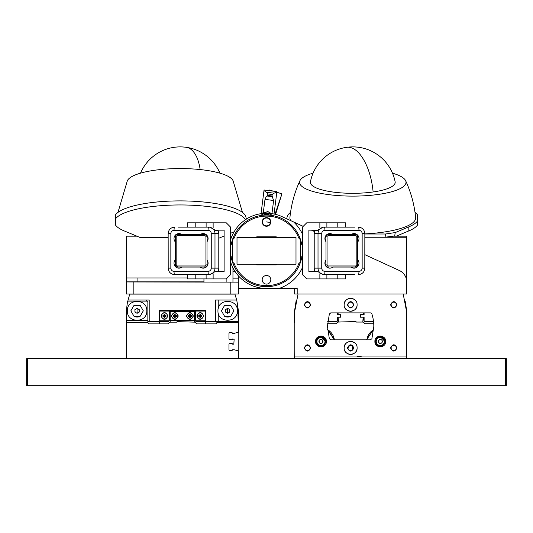<?xml version="1.0" encoding="UTF-8"?>
<svg xmlns="http://www.w3.org/2000/svg" width="533" height="533" viewBox="0 0 533 533"><rect width="100%" height="100%" fill="white"/><g stroke="black" fill="none" stroke-linecap="round" stroke-linejoin="round"><path stroke-width="0.8" d="M505.524 385.685L26.65 385.685L26.65 358.722L506.35 358.722L506.35 385.685L505.524 385.685L505.524 358.722M327.628 234.1A4.964 4.89 -90 0 1 328.535 234.687L355.591 234.687A2.159 2.125 -90 0 1 357.716 236.845L357.716 264.888A2.159 2.125 -90 0 1 355.591 267.046L332.878 267.046A4.964 4.89 -90 0 1 326.003 260.064L326.003 241.669A4.964 4.89 90 0 1 332.878 234.687L326.722 234.687M356.837 264.888L356.837 236.845A1.079 1.066 90 0 0 355.771 235.766L328.128 235.766A1.079 1.066 90 0 0 327.062 236.845L327.062 264.888A1.079 1.066 90 0 0 328.128 265.967L355.771 265.967A1.079 1.066 90 0 0 356.837 264.888L357.716 264.888M327.062 236.845L325.823 236.845A2.159 2.125 -90 0 1 327.948 234.687L328.128 235.766M328.128 265.967L327.948 267.046L326.722 267.046M325.823 260.304L325.823 264.888A2.159 2.125 -90 0 0 327.948 267.046L328.535 267.046A4.964 4.89 -90 0 1 327.628 267.633M325.21 236.845L325.823 236.845L325.823 241.422M175.284 241.669L175.104 241.669A4.964 4.89 90 0 1 181.98 234.687L177.409 234.687A2.159 2.125 -90 0 0 175.284 236.845L175.284 264.888A2.159 2.125 -90 0 0 177.409 267.046L200.122 267.046A4.964 4.89 -90 0 0 206.997 260.064L206.997 241.669A4.964 4.89 90 0 0 200.122 234.687L206.278 234.687M177.229 235.766A1.079 1.066 90 0 0 176.163 236.845L176.163 264.888A1.079 1.066 90 0 0 177.229 265.967L204.872 265.967A1.079 1.066 90 0 0 205.938 264.888L205.938 236.845A1.079 1.066 90 0 0 204.872 235.766L177.229 235.766L177.409 234.687M207.79 236.845L207.177 236.845A2.159 2.125 -90 0 0 205.052 234.687L204.872 235.766M204.872 265.967L205.052 267.046L200.122 267.046L204.465 267.046A4.964 4.89 -90 0 0 205.372 267.633M207.177 260.304L207.177 264.888A2.159 2.125 -90 0 1 205.052 267.046L206.278 267.046M205.938 236.845L207.177 236.845L207.177 241.422M352.826 267.046A4.964 4.89 -90 0 1 351.92 267.633M357.716 241.669L357.716 260.064M357.896 260.064A4.964 4.89 -90 0 1 351.02 267.046M351.92 234.1A4.964 4.89 -90 0 1 352.826 234.687M357.896 241.669A4.964 4.89 90 0 0 351.02 234.687M314.21 233.607L318.014 233.607A6.469 6.383 -90 0 1 324.397 227.138A3.238 0.546 90 0 1 324.937 230.376A3.238 3.191 90 0 0 321.745 233.607L321.745 268.126A3.238 3.191 90 0 0 324.937 271.357A3.238 0.546 90 0 1 324.397 274.595L323.238 274.595L317.368 271.357L315.07 271.357A6.469 6.383 -90 0 1 314.21 268.126L314.21 233.607A6.469 6.383 -90 0 1 315.07 230.376L317.368 230.376L323.238 227.138L354.618 227.138M321.745 233.607L318.014 233.607L318.014 268.126A6.469 6.383 -90 0 0 324.397 274.595L354.618 274.595M175.284 260.064L175.104 260.064A4.964 4.89 -90 0 0 181.98 267.046M180.174 267.046A4.964 4.89 -90 0 0 181.08 267.633M181.08 234.1A4.964 4.89 -90 0 0 180.174 234.687M175.104 241.669L175.104 260.064M205.372 234.1A4.964 4.89 -90 0 0 204.465 234.687L181.98 234.687M218.79 233.607L218.79 268.126L214.986 268.126L214.986 233.607L218.79 233.607A6.469 6.383 -90 0 0 217.93 230.376L215.632 230.376L209.762 227.138L178.382 227.138M211.255 233.607L214.986 233.607A6.469 6.383 -90 0 0 208.603 227.138A3.238 0.546 90 0 0 208.063 230.376A3.238 3.191 90 0 1 211.255 233.607L211.255 268.126A3.238 3.191 90 0 1 208.063 271.357A3.238 0.546 90 0 0 208.603 274.595L209.762 274.595L215.632 271.357L217.93 271.357A6.469 6.383 -90 0 0 218.79 268.126M194.005 227.138L186.403 227.138M194.005 274.595L186.403 274.595M211.255 268.126L214.986 268.126A6.469 6.383 -90 0 1 208.603 274.595L174.584 274.595C170.673 274.209 168.535 272.05 168.155 268.126L170.846 268.126L170.846 233.607A3.238 3.191 90 0 1 174.038 230.376L208.063 230.376M298.18 264.268L300.312 262.136L300.312 239.597L298.18 237.465M345.551 274.595L345.551 278.906L306.722 278.906L302.411 274.595L302.411 227.138L306.722 222.821L326.882 222.821L326.882 227.138M317.508 271.577L308.88 271.577L308.88 230.156L317.508 230.156M295.995 237.465L237.005 237.465C234.047 237.465 234.047 237.465 237.005 237.465C234.047 237.465 234.047 237.465 237.005 237.465L237.005 264.268C234.047 264.268 234.047 264.268 237.005 264.268C234.047 264.268 234.047 264.268 237.005 264.268L295.995 264.268C298.953 264.268 298.953 264.268 295.995 264.268C298.953 264.268 298.953 264.268 295.995 264.268L295.995 237.465C298.953 237.465 298.953 237.465 295.995 237.465C298.953 237.465 298.953 237.465 295.995 237.465M345.551 227.138L345.551 222.821L326.882 222.821M187.449 274.595L187.449 278.906L226.278 278.906L230.589 274.595L230.589 227.138L226.278 222.821L187.449 222.821L187.449 227.138M215.492 271.577L224.12 271.577L224.12 230.156L215.492 230.156M234.82 264.268L232.688 262.136L232.688 239.597L234.82 237.465M276.907 264.268L276.287 264.888L256.713 264.888L256.093 264.268M256.093 237.465L256.713 236.845L276.287 236.845L276.907 237.465M262.183 279.798A4.317 4.317 0 0 1 266.5 275.481A4.317 4.317 0 0 1 270.817 279.798A4.317 4.317 0 0 1 266.5 284.109A4.317 4.317 0 0 1 262.183 279.798M298.833 238.118A34.758 34.758 0 0 0 234.167 238.118M232.688 242.808A34.758 34.758 0 0 0 232.255 244.933M232.255 256.799A34.758 34.758 0 0 0 232.688 258.925M234.167 263.608A34.758 34.758 0 0 0 298.833 263.608M300.312 258.925A34.758 34.758 0 0 0 300.745 256.799M300.745 244.933A34.758 34.758 0 0 0 300.312 242.808M262.183 221.935A4.317 4.317 0 0 0 266.5 226.245A4.317 4.317 0 0 0 270.817 221.935A4.317 4.317 0 0 0 266.5 217.617A4.317 4.317 0 0 0 262.183 221.935M231.162 256.799A35.838 35.838 0 0 0 301.838 256.799M301.838 244.933A35.838 35.838 0 0 0 231.162 244.933M303.197 226.352L293.636 221.961A39.642 39.642 0 0 1 302.411 234.074M302.411 267.659A39.642 39.642 0 0 1 279.099 288.453L266.5 288.453A37.59 37.59 0 0 1 230.589 261.969M294.656 288.453L294.656 294.009L297.187 294.009L297.187 288.453L279.099 288.453M297.187 294.009L406.712 294.009L406.712 281.95A12.565 12.565 0 0 0 399.39 270.531L364.845 254.667M314.537 231.562L311.479 230.156M293.636 221.961L282.184 216.704A37.59 37.59 0 0 0 230.589 239.757M246.019 218.91L250.816 216.704M136.714 236.179L126.288 236.179L126.288 277.959L137.074 277.959L137.074 281.857L126.288 281.857A12.565 12.565 0 0 0 126.288 281.95L238.344 282.144L238.344 294.009L230.796 294.009L230.796 282.144M238.344 288.453L266.5 288.453M126.288 282.144L126.288 294.009L230.796 294.009M238.344 275.774L238.344 278.146L232.954 278.146L232.954 282.144M238.344 278.146L238.344 282.144M232.954 267.826L232.954 278.146M226.878 282.144L226.878 278.306M346.743 147.315A43.14 43.14 0 0 0 310.439 181.786A42.4 10.973 0 0 0 330.24 191.633A42.4 10.973 0 0 0 373.113 191.973A42.4 10.973 0 0 0 395.133 181.786A43.14 43.14 0 0 0 346.743 147.315A43.14 19.981 82 0 1 352.786 148.361A43.14 19.981 -98 0 1 373.113 191.973M313.078 173.165A53.227 13.778 0 0 0 299.932 180.707C294.549 192.4 291.211 204.665 289.919 217.511A62.887 16.276 0 0 0 290.791 220.655M311.658 230.243A62.887 16.276 0 0 0 314.796 230.896M351.733 234.2A62.887 16.276 0 0 0 352.12 234.2M364.845 233.9A62.887 16.276 0 0 0 382.934 232.208A62.887 16.276 0 0 0 415.647 217.511C414.354 204.665 411.016 192.4 405.64 180.707A53.227 13.778 0 0 0 392.488 173.165M299.932 180.707A53.227 13.778 0 0 0 322.951 193.752A53.227 13.778 0 0 0 378.303 194.432A53.227 13.778 0 0 0 405.64 180.707M117.98 212.394L127.36 180.707A53.227 13.778 0 0 1 205.738 170.247A53.227 13.778 0 0 1 233.068 180.707L242.455 212.394M203.946 278.906L203.946 281.857L137.074 281.857M168.155 237.392L139.859 237.392L124.176 230.909A65.806 17.029 0 0 1 115.614 225.226L115.614 214.686A65.806 17.029 0 0 1 186.51 200.974A65.806 17.029 0 0 1 246.019 217.93L246.019 219.343M115.614 218.737A65.806 17.029 0 0 1 182.153 204.958A65.806 17.029 0 0 1 245.446 219.729M218.79 238.251L224.12 236.012M230.589 233.294L234.094 231.815M137.074 277.959L187.449 277.959M126.288 277.959L126.288 281.857M406.712 281.857L406.712 237.252L364.845 237.252M396.285 236.179L408.824 230.909A65.806 17.029 0 0 0 417.386 225.226L417.386 214.686A65.806 17.029 0 0 0 415.02 212.394M290.545 212.394A65.806 17.029 0 0 0 286.981 217.93A65.806 17.029 0 0 0 287.1 218.963M408.824 230.909L408.824 226.858A65.806 17.029 0 0 0 417.386 221.168M408.824 226.858L395.233 232.568L385.592 233.994L385.079 237.205L393.334 236.179L406.712 236.179L406.712 237.252M385.079 237.205L364.845 237.205M385.592 233.994L364.845 233.994M362.813 322.052L363.14 317.195L360.441 317.195L360.441 314.497L363.14 314.497L363.14 312.884M338.115 312.884L338.115 314.497L340.814 314.497L340.814 317.195L338.115 317.195L338.442 322.052M373.733 323.778L364.972 323.778L363.246 322.052L356.017 322.052L356.017 321.512L338.009 322.052L336.283 323.778L327.522 323.778M294.809 322.592L294.809 332.259M294.809 350.667L294.542 358.722M406.712 358.722L406.712 310.912L405.16 301.018M358.316 356.497L361.954 356.024A7.009 7.009 0 0 1 356.557 356.024M373.713 329.267L366.524 339.847M334.724 339.847L327.542 329.267M294.542 322.592L294.542 310.912L296.095 301.018A49.616 49.616 0 0 1 296.321 299.939L296.321 299.939M352.26 350.021A7.009 7.009 0 0 1 352.906 346.583M367.197 338.235L373.68 329.714A13.485 13.485 0 0 0 366.904 339.847M334.351 339.847A13.485 13.485 0 0 0 327.575 329.714L334.351 339.847M370.995 313.011L370.368 312.884A1.619 1.619 0 0 1 371.907 314.01A40.988 40.988 0 0 1 373.813 326.363L371.907 338.715L370.368 339.847L330.886 339.847L329.341 338.715L327.435 326.363L329.341 314.01L330.813 312.884M370.368 312.884L330.886 312.884M363.14 317.195L364.106 317.195L364.106 321.512L373.526 321.512M298.034 294.009L294.809 310.912L294.809 356.024L406.439 356.024L406.439 310.912L403.215 294.009M317.808 337.096A5.39 5.39 0 0 1 326.363 341.466C326.696 334.504 315.243 334.504 315.576 341.466C315.243 348.422 326.696 348.422 326.363 341.466C326.696 334.504 315.243 334.504 315.576 341.466A5.39 5.39 0 0 0 324.124 345.837M377.124 337.096A5.39 5.39 0 0 1 385.679 341.466C386.012 334.504 374.559 334.504 374.892 341.466C374.559 348.422 386.012 348.422 385.679 341.466C386.012 334.504 374.559 334.504 374.892 341.466A5.39 5.39 0 0 0 383.44 345.837M357.097 347.936C357.496 356.284 343.758 356.284 344.158 347.936C343.752 339.588 357.496 339.588 357.097 347.936A6.469 6.469 0 0 1 345.411 351.767M357.097 304.796C357.496 313.144 343.758 313.144 344.158 304.796C343.752 296.448 357.496 296.441 357.097 304.796A6.469 6.469 0 0 1 345.411 308.627M397.005 347.936C394.846 352.106 392.688 352.106 390.536 347.936C392.688 343.758 394.846 343.758 397.005 347.936M310.719 347.936C308.56 352.106 306.408 352.106 304.25 347.936C306.408 343.758 308.56 343.758 310.719 347.936M310.719 304.796C308.56 308.967 306.408 308.967 304.25 304.796C306.408 300.619 308.56 300.619 310.719 304.796M397.005 304.796C394.846 308.967 392.688 308.967 390.536 304.796C392.688 300.619 394.846 300.619 397.005 304.796M330.387 312.964L330.02 313.131M364.106 314.497L364.106 312.884L364.106 314.497L363.14 314.497M364.106 317.195L364.106 320.693L363.679 320.16L363.679 317.195M360.874 314.497L360.874 317.195M327.728 321.512L337.142 321.512L337.142 317.195L338.115 317.195M340.38 317.195L340.38 314.497M338.115 314.497L337.142 314.497L337.142 312.884L337.142 314.497M337.576 317.195L337.576 320.16L337.142 320.693L337.142 317.195M353.359 342.066A6.469 6.469 0 0 0 344.158 347.936M353.359 298.926A6.469 6.469 0 0 0 344.158 304.796M391.115 347.936A2.652 2.652 0 0 0 393.767 350.587A2.652 2.652 0 0 0 396.419 347.936A2.652 2.652 0 0 0 393.767 345.284A2.652 2.652 0 0 0 391.115 347.936M304.836 347.936A2.652 2.652 0 0 0 307.488 350.587A2.652 2.652 0 0 0 310.139 347.936A2.652 2.652 0 0 0 307.488 345.284A2.652 2.652 0 0 0 304.836 347.936M304.836 304.796A2.652 2.652 0 0 0 307.488 307.448A2.652 2.652 0 0 0 310.139 304.796A2.652 2.652 0 0 0 307.488 302.144A2.652 2.652 0 0 0 304.836 304.796M391.115 304.796A2.652 2.652 0 0 0 393.767 307.448A2.652 2.652 0 0 0 396.419 304.796A2.652 2.652 0 0 0 393.767 302.144A2.652 2.652 0 0 0 391.115 304.796M347.976 347.936C349.741 344.518 351.514 344.518 353.279 347.936A2.652 2.652 0 0 1 350.627 350.587A2.652 2.652 0 0 1 347.976 347.936M363.679 312.884L363.679 314.497M337.576 314.497L337.576 312.884M317.255 338.768L316.382 341.466A4.584 4.584 0 0 0 320.966 346.05A4.584 4.584 0 0 0 325.55 341.466L321.259 336.889M376.578 338.768L375.705 341.466A4.584 4.584 0 0 0 380.289 346.05A4.584 4.584 0 0 0 384.873 341.466L380.575 336.889M353.865 347.936C351.707 352.106 349.548 352.106 347.389 347.936C349.548 343.758 351.707 343.758 353.865 347.936M353.865 304.796C351.707 308.967 349.548 308.967 347.389 304.796C349.548 300.619 351.707 300.619 353.865 304.796M347.976 304.796A2.652 2.652 0 0 0 350.627 307.448A2.652 2.652 0 0 0 353.279 304.796A2.652 2.652 0 0 0 350.627 302.144A2.652 2.652 0 0 0 347.976 304.796M325.55 341.466C325.836 335.55 316.102 335.55 316.382 341.466A4.584 4.584 0 0 0 320.966 346.05A4.584 4.584 0 0 0 325.55 341.466C325.836 335.55 316.102 335.55 316.382 341.466M384.873 341.466C385.152 335.55 375.419 335.55 375.705 341.466A4.584 4.584 0 0 0 380.289 346.05A4.584 4.584 0 0 0 384.873 341.466C385.152 335.55 375.419 335.55 375.705 341.466M319.174 341.74A0.846 0.846 0 0 1 318.954 342.079L319.427 342.899A0.846 0.846 0 0 1 320.24 343.085M318.954 342.079L318.954 340.847A0.846 0.846 0 0 1 319.167 341.173M319.853 340.041A0.846 0.846 0 0 1 319.427 340.027L318.954 340.847M319.427 340.027L320.493 339.408A0.846 0.846 0 0 1 320.32 339.761M321.639 339.788A0.846 0.846 0 0 1 321.439 339.408L320.493 339.408M321.439 339.408L322.512 340.027A0.846 0.846 0 0 1 321.699 339.847M322.758 341.187A0.846 0.846 0 0 1 322.978 340.847L322.512 340.027M322.978 340.847L322.978 342.079A0.846 0.846 0 0 1 322.765 341.76M322.079 342.886A0.846 0.846 0 0 1 322.512 342.899L322.978 342.079M322.512 342.899L321.439 343.519A0.846 0.846 0 0 1 321.612 343.165M320.293 343.139A0.846 0.846 0 0 1 320.493 343.519L321.439 343.519M320.493 343.519L319.427 342.899M378.49 341.74A0.846 0.846 0 0 1 378.27 342.079L378.743 342.899A0.846 0.846 0 0 1 379.556 343.085M378.27 342.079L378.27 340.847A0.846 0.846 0 0 1 378.483 341.173M379.17 340.041A0.846 0.846 0 0 1 378.743 340.027L378.27 340.847M378.743 340.027L379.816 339.408A0.846 0.846 0 0 1 379.636 339.761M380.962 339.788A0.846 0.846 0 0 1 380.762 339.408L379.816 339.408M380.762 339.408L381.828 340.027A0.846 0.846 0 0 1 381.015 339.847M382.081 341.187A0.846 0.846 0 0 1 382.301 340.847L381.828 340.027M382.301 340.847L382.301 342.079A0.846 0.846 0 0 1 382.088 341.76M381.401 342.886A0.846 0.846 0 0 1 381.828 342.899L382.301 342.079M381.828 342.899L380.762 343.519A0.846 0.846 0 0 1 380.935 343.165M379.616 343.139A0.846 0.846 0 0 1 379.816 343.519L380.762 343.519M379.816 343.519L378.743 342.899M319.2 341.273A0.846 0.846 0 0 1 319.2 341.64M320.266 339.821A0.846 0.846 0 0 1 319.927 340.021M322.738 341.653A0.846 0.846 0 0 1 322.731 341.287M321.666 343.105A0.846 0.846 0 0 1 322.005 342.906M378.517 341.273A0.846 0.846 0 0 1 378.523 341.64M379.583 339.821A0.846 0.846 0 0 1 379.249 340.021M382.054 341.653A0.846 0.846 0 0 1 382.054 341.287M380.988 343.105A0.846 0.846 0 0 1 381.322 342.906M170.187 322.159L170.187 311.372L194.558 311.372L194.558 322.159M126.288 358.722L126.288 322.698L147.861 322.698L148.94 323.884L168.028 323.884L169.754 322.159L176.983 322.159L176.983 321.619L194.991 322.159L196.717 323.884L215.805 323.884L216.884 322.698L238.458 322.698L238.458 332.219L234.147 333.372L232.635 333.372L232.095 332.672L229.616 332.672L228.963 333.318L228.963 339.035L229.616 339.681L232.095 339.681L232.635 338.981L234.147 339.308L233.82 344.158L232.635 344.158L232.095 343.459L229.616 343.459L228.963 344.105L228.963 349.821L229.616 350.467L232.095 350.467L232.635 349.768L234.147 349.768L238.458 350.927L238.458 358.722M194.885 311.965A0.54 0.54 0 0 0 194.345 311.425L170.4 311.425A0.54 0.54 0 0 0 169.86 311.965M169.86 320.053A0.54 0.54 0 0 0 170.4 320.593L194.345 320.593L194.885 320.053M186.47 316.009C188.775 311.558 191.074 311.558 193.372 316.009C191.074 320.46 188.775 320.46 186.47 316.009M171.373 316.009C173.671 311.558 175.977 311.558 178.275 316.009C175.977 320.46 173.671 320.46 171.373 316.009M216.884 321.619L216.884 322.698M236.905 301.125L238.458 311.019L238.458 322.698M147.861 322.698L147.861 302.204L146.782 301.125L127.574 301.125L126.288 311.019L126.288 322.698M192.946 316.009A3.018 3.018 0 0 0 189.921 312.991A3.018 3.018 0 0 0 186.903 316.009A3.018 3.018 0 0 0 189.921 319.027A3.018 3.018 0 0 0 192.946 316.009M177.842 316.009A3.018 3.018 0 0 0 174.824 312.991A3.018 3.018 0 0 0 171.806 316.009A3.018 3.018 0 0 0 174.824 319.027A3.018 3.018 0 0 0 177.842 316.009M189.275 316.389L188.416 316.389L188.416 315.629L189.275 315.629L189.548 314.497L190.301 314.497L190.301 315.363L191.434 315.629L191.434 316.389L190.301 316.655L190.301 317.521L189.548 317.521L189.548 316.655M174.178 316.389L173.312 316.389L173.312 315.629L174.178 315.629L174.444 314.497L175.204 314.497L175.204 315.363L176.336 315.629L176.336 316.389L175.204 316.655L175.204 317.521L174.444 317.521L174.444 316.655M227.671 316.229L224.56 316.229A6.229 6.229 0 0 0 230.789 316.229L227.671 316.229M237.378 310.832C237.978 323.351 217.364 323.358 217.964 310.832C217.364 298.313 237.978 298.307 237.378 310.832M233.9 310.832L230.789 316.229L233.9 310.832L230.789 305.442L233.9 310.832M224.56 316.229L221.448 310.832L224.56 305.442L230.789 305.442L224.56 305.442L222.208 309.513L221.448 310.832L224.56 316.229M226.592 312.698A2.159 2.159 0 0 0 227.671 312.991L228.75 312.698A2.159 2.159 0 0 0 228.75 308.967L227.671 308.674A2.159 2.159 0 0 0 226.592 312.698M227.671 308.341L225.512 309.586L225.512 312.078L227.671 313.324L229.83 312.078L229.83 309.586L227.671 308.341M137.074 316.229L133.963 316.229A6.229 6.229 0 0 0 140.186 316.229L137.074 316.229M146.782 310.832C147.381 323.351 126.767 323.358 127.367 310.832C126.767 298.313 147.381 298.307 146.782 310.832M143.304 310.832L140.186 316.229L143.304 310.832L140.186 305.442L143.304 310.832M133.963 316.229L130.845 310.832L133.963 305.442L140.186 305.442L133.963 305.442L131.604 309.513L130.845 310.832L133.963 316.229M135.995 312.698A2.159 2.159 0 0 0 137.074 312.991L138.154 312.698A2.159 2.159 0 0 0 138.154 308.967L137.074 308.674A2.159 2.159 0 0 0 135.995 312.698M137.074 308.341L134.916 309.586L134.916 312.078L137.074 313.324L139.233 312.078L139.233 309.586L137.074 308.341M169.967 311.585L169.967 310.293L168.894 310.293L168.894 311.112M169.86 312.991L169.321 312.991M159.474 321.619A40.988 40.988 0 0 0 159.267 323.884M195.424 312.991L194.885 312.991M195.858 311.112L195.858 310.293L194.778 310.293L194.778 311.585M147.861 321.619L159.187 321.619L159.187 310.293L205.565 310.293L205.565 321.619L195.858 321.619L195.858 320.799M168.894 320.799L168.894 321.619L159.187 321.619M205.478 323.884L205.272 321.619M238.191 332.365L238.191 350.774M205.565 321.619L215.539 321.619L215.539 300.046L236.679 300.046L234.966 294.116L129.786 294.116L128.067 300.046L149.207 300.046L149.207 321.619M128.067 300.046L127.84 301.125M215.539 321.619L238.191 321.619L237.865 310.832A49.616 49.616 0 0 0 236.679 300.046M169.86 317.302L169.321 317.302M169.321 314.61L169.86 314.61M195.424 317.302L194.885 317.302M194.885 314.61L195.424 314.61M204.592 320.813L195.964 320.813A0.54 0.54 0 0 1 195.424 320.273L195.424 311.638A0.54 0.54 0 0 1 195.964 311.105L204.592 311.105A0.54 0.54 0 0 1 205.132 311.638L205.132 320.273A0.54 0.54 0 0 1 204.592 320.813M168.781 320.813A0.54 0.54 0 0 0 169.321 320.273L169.321 311.638A0.54 0.54 0 0 0 168.781 311.105L160.153 311.105A0.54 0.54 0 0 0 159.614 311.638L159.614 320.273A0.54 0.54 0 0 0 160.153 320.813L168.781 320.813M196.824 315.956C199.129 311.505 201.427 311.505 203.726 315.956C201.427 320.406 199.129 320.406 196.824 315.956M161.019 315.956C163.318 311.505 165.623 311.505 167.922 315.956C165.623 320.406 163.318 320.406 161.019 315.956M203.3 315.956A3.018 3.018 0 0 0 200.275 312.938A3.018 3.018 0 0 0 197.257 315.956A3.018 3.018 0 0 0 200.275 318.974A3.018 3.018 0 0 0 203.3 315.956M167.489 315.956A3.018 3.018 0 0 0 164.47 312.938A3.018 3.018 0 0 0 161.452 315.956A3.018 3.018 0 0 0 164.47 318.974A3.018 3.018 0 0 0 167.489 315.956M199.902 316.336L198.769 316.336L198.769 315.576L199.902 315.576L199.902 314.443L200.655 314.443L200.655 315.576L201.787 315.576L201.787 316.336L200.655 316.336L200.655 317.468L199.902 317.468L199.902 316.336M164.091 316.336L162.958 316.336L162.958 315.576L164.091 315.576L164.091 314.443L164.85 314.443L164.85 315.576L165.983 315.576L165.983 316.336L164.85 316.336L164.85 317.468L164.091 317.468L164.091 316.336M263.668 213.387A9.008 9.008 0 0 1 269.332 213.387M263.062 213.433L267.839 211.434L270.551 213.493M260.757 215.492A8.628 8.628 0 0 1 272.243 215.492M263.102 215.192A7.549 7.549 0 0 1 269.898 215.192M262.596 221.435A3.938 3.938 0 0 1 267 218.03A3.938 3.938 0 0 1 270.404 222.434A3.938 3.938 0 0 1 266 225.839A3.938 3.938 0 0 1 262.596 221.435M266.5 221.935L270.404 222.434M265.461 212.174L261.357 213.573M271.757 213.646L269.931 212.74M261.77 213.333L263.295 212.654L264.994 199.389L266.207 196.59L267.666 195.444L267.859 193.945L266.453 192.213L274.015 193.179L276.814 192.28L276.887 191.627L264.062 189.995L263.975 190.634L266.453 192.213M274.035 214.039L276.814 192.28M274.015 193.179L272.223 194.505L272.03 196.004L273.622 200.488L271.937 213.766M261.03 213.68L263.975 190.634M272.223 194.505L267.859 193.945M272.03 196.004L267.666 195.444M276.82 192.233L281.904 193.845L274.995 214.253M273.163 191.114L269.551 190.041L269.378 190.621L269.551 190.048M275.594 214.393L281.904 193.845M27.476 385.685L27.476 358.722M327.062 264.888L325.21 264.888M355.771 235.766L355.591 234.687M356.837 236.845L357.716 236.845M355.771 265.967L355.591 267.046M205.938 264.888L207.79 264.888M176.163 236.845L175.284 236.845M176.163 264.888L175.284 264.888M177.229 265.967L177.409 267.046M324.937 271.357L358.962 271.357A3.238 3.191 90 0 0 362.154 268.126L362.154 233.607A3.238 3.191 90 0 0 358.962 230.376L324.937 230.376M358.962 271.357A3.238 0.546 90 0 1 358.416 274.595C362.327 274.209 364.465 272.05 364.845 268.126L362.154 268.126M364.799 268.126L364.845 233.607L362.154 233.607M364.799 233.607L364.845 233.607C364.465 229.683 362.327 227.524 358.416 227.138A3.238 0.546 90 0 1 358.962 230.376M321.745 268.126L314.21 268.126M208.063 271.357L174.038 271.357A3.238 3.191 90 0 1 170.846 268.126M174.038 271.357A3.238 0.546 90 0 0 174.584 274.595M168.201 268.126L168.155 233.607L170.846 233.607M168.201 233.607L168.155 233.607C168.535 229.683 170.673 227.524 174.584 227.138A3.238 0.546 90 0 0 174.038 230.376M319.867 278.906L319.867 273.735M319.867 227.997L319.867 222.821M326.882 274.595L326.882 278.906M337.209 222.821L337.209 227.138M337.209 278.906L337.209 274.595M213.133 227.997L213.133 222.821M213.133 278.906L213.133 273.735M206.118 227.138L206.118 222.821M206.118 278.906L206.118 274.595M195.791 227.138L195.791 222.821M195.791 278.906L195.791 274.595M133.836 294.009L133.836 282.144M235.186 271.657L232.954 271.657M200.161 169.567A43.14 19.981 -82 0 0 186.257 147.315A43.14 43.14 0 0 0 140.512 173.165M395.233 232.568L394.66 236.179M316.922 341.466A4.044 4.044 0 0 0 320.966 345.511A4.044 4.044 0 0 0 325.01 341.466A4.044 4.044 0 0 0 320.966 337.422A4.044 4.044 0 0 0 316.922 341.466M376.245 341.466A4.044 4.044 0 0 0 380.289 345.511A4.044 4.044 0 0 0 384.333 341.466A4.044 4.044 0 0 0 380.289 337.422A4.044 4.044 0 0 0 376.245 341.466M126.288 320.54L147.861 320.54M227.671 312.991L227.671 308.674M137.074 312.991L137.074 308.674M146.515 301.125L146.515 300.046M218.237 300.046L218.237 308.56M218.237 313.104L218.237 321.619M273.622 200.488L264.994 199.389M272.543 196.717L266.993 196.004M302.411 256.799L300.312 256.799M302.411 244.933L300.312 244.933M232.688 256.799L230.589 256.799M232.688 244.933L230.589 244.933M219.922 173.165A43.14 43.14 0 0 0 186.257 147.315M286.981 218.91L286.981 217.93"/></g></svg>
